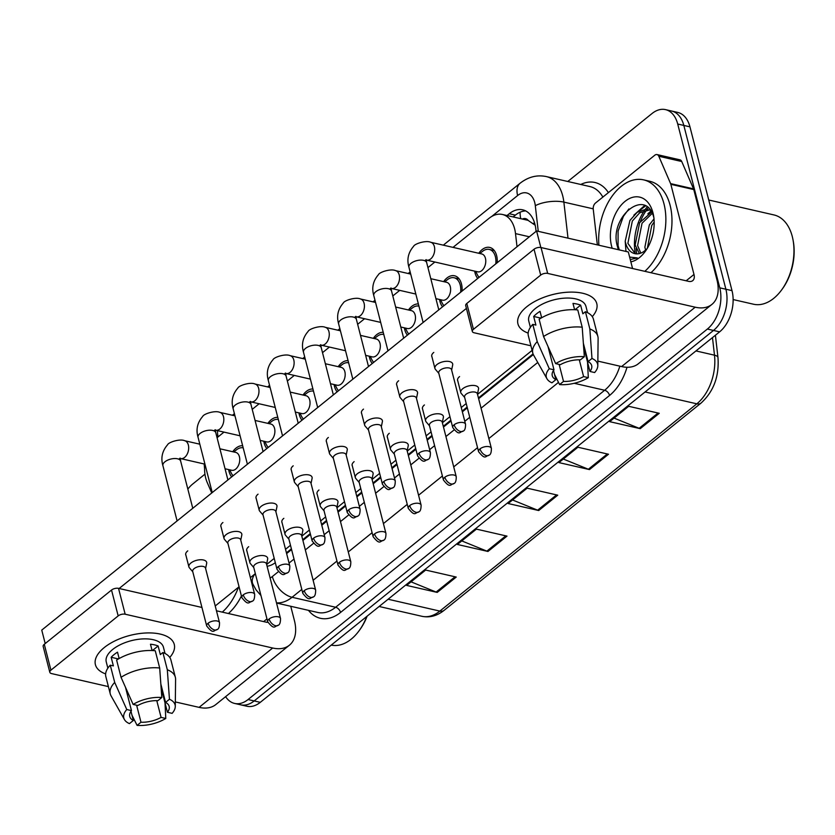 <?xml version="1.0" encoding="UTF-8"?>
<svg xmlns="http://www.w3.org/2000/svg" width="835" height="835" viewBox="0 0 835 835"><rect width="100%" height="100%" fill="white"/><g stroke="black" fill="none" stroke-linecap="round" stroke-linejoin="round"><path stroke-width="1.25" d="M443.625 281.635A17.305 11.032 102.9 0 1 454.564 275.78A17.305 11.032 102.9 0 1 461.484 283.952A17.305 11.032 102.9 0 1 462.058 291.081M442.571 306.8A17.305 11.032 102.9 0 1 439.909 301.351A17.305 11.032 102.9 0 1 439.534 299.483M407.428 335.148A17.305 11.032 102.9 0 1 404.766 329.7A17.305 11.032 102.9 0 1 404.39 327.831M372.285 363.496A17.305 11.032 102.9 0 1 369.623 358.048A17.305 11.032 102.9 0 1 369.237 356.19M337.131 391.845A17.305 11.032 102.9 0 1 334.47 386.396A17.305 11.032 102.9 0 1 334.094 384.538M301.988 420.193A17.305 11.032 102.9 0 1 299.327 414.745A17.305 11.032 102.9 0 1 298.951 412.887M266.835 448.541A17.305 11.032 102.9 0 1 264.184 443.093A17.305 11.032 102.9 0 1 263.797 441.235M231.692 476.889A17.305 11.032 102.9 0 1 229.03 471.441A17.305 11.032 102.9 0 1 228.654 469.583M478.768 253.276A17.305 11.032 102.9 0 1 489.707 247.431A17.305 11.032 102.9 0 1 496.627 255.593A17.305 11.032 102.9 0 1 497.201 262.733M477.724 278.441A17.305 11.032 102.9 0 1 475.063 272.993A17.305 11.032 102.9 0 1 474.677 271.135M517.022 246.743L515.508 233.612A30.53 19.466 -77.1 0 0 514.652 228.884A30.53 19.466 -77.1 0 0 502.43 214.48A30.53 19.466 -77.1 0 0 488.976 218.373L453.019 247.379M535.183 225.231L528.242 220.471A10.177 6.492 -77.1 0 0 522.397 219.052M502.43 214.48L526.895 220.085A30.53 19.466 102.9 0 1 528.242 220.471M286.426 552.833L291.394 548.825M302.708 539.702L310.265 533.607M321.579 524.474L326.537 520.476M337.851 511.344L345.408 505.258M356.722 496.126L361.68 492.128M373.005 482.995L380.551 476.91M391.865 467.777L396.834 463.78M408.148 454.647L415.705 448.552M427.019 439.429L431.977 435.421M443.291 426.299L450.848 420.203M462.162 411.081L467.12 407.073M478.445 397.951L533.043 353.904M204.826 464.124A30.53 19.466 -77.1 0 0 207.153 482.338L211.746 492.984M223.989 432.112L218.102 436.872A30.53 19.466 -77.1 0 0 217.079 437.738M434.868 262.023L427.948 267.597M399.725 290.371L392.805 295.955M364.582 318.719L357.662 324.304M329.428 347.068L322.508 352.652M294.285 375.416L287.365 381M259.142 403.764L252.222 409.348M408.482 309.983A17.305 11.032 102.9 0 1 418.377 303.971M373.329 338.332A17.305 11.032 102.9 0 1 383.234 332.33M338.185 366.68A17.305 11.032 102.9 0 1 348.08 360.678M303.042 395.028A17.305 11.032 102.9 0 1 312.937 389.026M267.889 423.376A17.305 11.032 102.9 0 1 277.794 417.375M232.746 451.725A17.305 11.032 102.9 0 1 242.641 445.723M648.21 207.852A40.706 25.948 -77.1 0 0 647.062 209.334M646.624 209.94A40.706 25.948 -77.1 0 0 640.476 221.306M636.113 248.454A40.706 25.948 -77.1 0 0 636.792 253.882M567.779 181.498L652.041 113.518A30.53 19.466 102.9 0 1 665.505 109.625A30.53 19.466 102.9 0 1 677.717 124.029L719.77 287.835A30.53 19.466 102.9 0 1 707.381 329.042L248.068 699.532L254.184 700.941A30.53 19.466 102.9 0 1 240.72 704.834A30.53 19.466 102.9 0 0 254.184 700.941L713.497 330.441L254.184 700.941L260.29 702.339A30.53 19.466 102.9 0 1 246.836 706.233L234.604 703.435A30.53 19.466 102.9 0 1 225.617 696.651M719.77 287.835L725.886 289.234A30.53 19.466 102.9 0 1 713.497 330.441A30.53 19.466 102.9 0 0 725.886 289.234L683.834 125.438L725.886 289.234L732.003 290.632A30.53 19.466 102.9 0 1 719.613 331.85L260.29 702.339M665.505 109.625L671.611 111.024A30.53 19.466 102.9 0 1 683.834 125.438A30.53 19.466 102.9 0 0 671.611 111.024L677.728 112.422A30.53 19.466 102.9 0 1 689.95 126.836L732.003 290.632M437.216 592.412L406.645 585.408L425.673 570.054L456.244 577.058L437.216 592.412A8.141 4.874 51.1 0 1 436.12 592.057L455.065 576.787M589.479 469.594L558.897 462.59L577.935 447.236L608.506 454.24L589.479 469.594A8.141 4.874 51.1 0 1 588.383 469.249L607.327 453.969M640.226 428.658L609.654 421.654L628.682 406.301L659.264 413.304L640.226 428.658A8.141 4.874 51.1 0 1 639.14 428.303L658.074 413.033M487.964 551.465L457.392 544.462L476.43 529.119L507.002 536.122L487.964 551.465A8.141 4.874 51.1 0 1 486.878 551.121L505.812 535.851M538.721 510.529L508.15 503.526L527.177 488.172L557.749 495.176L538.721 510.529A8.141 4.874 51.1 0 1 537.636 510.185L556.569 494.904M512.554 499.977L537.636 510.185M461.797 540.913L486.878 551.121M614.059 418.095L639.14 428.303M563.312 459.031L588.383 469.249M411.05 581.849L436.12 592.057M536.08 231.368L535.809 228.957A30.53 19.466 -77.1 0 0 534.943 224.239A30.53 19.466 -77.1 0 0 522.72 209.825A30.53 19.466 -77.1 0 0 509.267 213.729L507.022 215.534M513.139 216.933L515.383 215.127A30.53 19.466 102.9 0 1 525.695 210.921M635.31 253.756A40.706 25.948 102.9 0 1 644.536 210.399A40.706 25.948 102.9 0 0 635.31 253.756M645.319 209.282A40.706 25.948 102.9 0 1 647.125 206.955A40.706 25.948 102.9 0 0 645.319 209.282M187.844 489.112A30.53 19.466 102.9 0 1 192.728 484.018L204.951 474.155M248.068 699.532A30.53 19.466 102.9 0 1 234.604 703.435M478.632 398.692L532.834 354.969A30.53 19.466 -77.1 0 0 533.325 354.562M286.624 553.574L291.582 549.566M302.896 540.443L310.453 534.348M321.767 525.225L326.725 521.217M338.05 512.095L345.596 506M356.91 496.877L361.879 492.869M373.193 483.747L380.75 477.651M392.064 468.518L397.022 464.521M408.336 455.388L415.893 449.303M427.207 440.17L432.165 436.173M443.489 427.04L451.036 420.955M462.35 411.822L467.318 407.824M267.096 566.234A30.53 19.466 -77.1 0 0 275.299 562.686M430.714 242.275L481.774 253.965A9.164 5.835 102.9 0 1 485.438 258.286A9.164 5.835 102.9 0 1 483.987 267.92A9.164 5.835 102.9 0 1 477.683 271.824L426.622 260.134A9.164 5.835 102.9 0 0 431.017 258.652A9.164 5.835 102.9 0 0 434.377 246.596A9.164 5.835 102.9 0 0 430.714 242.275C426.174 240.073 414.557 243.747 413.596 246.325C408.221 252.514 406.666 259.487 408.941 267.221L423.126 322.477M479.791 253.516L482.63 251.283A15.27 9.728 102.9 0 1 489.258 249.415A15.27 9.728 102.9 0 1 495.364 256.616A15.27 9.728 102.9 0 1 495.771 263.881M451.631 370.041L452.685 364.926A9.164 4.446 165.6 0 0 452.664 363.872A9.164 4.446 165.6 0 0 449.512 361.545A9.164 4.446 165.6 0 0 436.914 364.571A9.164 4.446 165.6 0 0 434.92 368.433A9.164 4.446 165.6 0 0 435.421 369.362L438.813 373.329M454.167 424.754A6.617 3.204 165.6 0 1 460.951 422.385A6.617 3.204 165.6 0 1 465.544 424.253L451.537 369.675A6.617 3.204 165.6 0 0 449.251 367.995A6.617 3.204 165.6 0 0 440.16 370.187A6.617 3.204 165.6 0 0 438.719 372.963L452.727 427.541C459.688 436.34 459.49 431.768 463.289 431.037A6.617 3.966 51.1 0 1 460.576 431.497A6.617 3.966 -128.9 0 1 454.167 424.754A6.617 3.204 165.6 0 0 452.727 427.541M479.144 277.293A15.27 9.728 102.9 0 1 477.286 274.621L475.71 271.375M477.463 394.162L478.528 389.047A9.164 4.446 165.6 0 0 478.507 387.993A9.164 4.446 165.6 0 0 475.345 385.666A9.164 4.446 165.6 0 0 465.345 387.106A9.164 4.446 165.6 0 0 460.763 392.544A9.164 4.446 165.6 0 0 461.264 393.483L464.657 397.45M480.01 448.875A6.617 3.204 165.6 0 1 486.795 446.506A6.617 3.204 165.6 0 1 491.387 448.364L477.37 393.796A6.617 3.204 165.6 0 0 475.094 392.116A6.617 3.204 165.6 0 0 466.003 394.308A6.617 3.204 165.6 0 0 464.563 397.084L478.57 451.662C485.532 460.461 485.333 455.889 489.133 455.158A6.617 3.966 51.1 0 1 486.419 455.618A6.617 3.966 -128.9 0 1 480.01 448.875A6.617 3.204 165.6 0 0 478.57 451.662M430.797 278.692L446.631 282.314A9.164 5.835 102.9 0 1 450.295 286.645A9.164 5.835 102.9 0 1 448.844 296.268A9.164 5.835 102.9 0 1 442.54 300.172L435.922 298.659M444.648 281.865L447.487 279.631A15.27 9.728 102.9 0 1 454.104 277.763A15.27 9.728 102.9 0 1 460.21 284.975A15.27 9.728 102.9 0 1 460.628 292.229M416.477 398.389L417.542 393.275A9.164 4.446 165.6 0 0 417.521 392.22A9.164 4.446 165.6 0 0 414.358 389.893A9.164 4.446 165.6 0 0 401.771 392.92A9.164 4.446 165.6 0 0 399.777 396.782A9.164 4.446 165.6 0 0 400.278 397.711L403.66 401.677M419.024 453.102A6.617 3.204 165.6 0 1 425.798 450.733A6.617 3.204 165.6 0 1 430.401 452.601L416.383 398.024A6.617 3.204 165.6 0 0 414.097 396.343A6.617 3.204 165.6 0 0 405.006 398.535A6.617 3.204 165.6 0 0 403.576 401.322L417.583 455.889C424.535 464.688 424.347 460.127 428.146 459.396A6.617 3.966 51.1 0 1 425.433 459.845A6.617 3.966 -128.9 0 1 419.024 453.102A6.617 3.204 165.6 0 0 417.583 455.889M444.001 305.641A15.27 9.728 102.9 0 1 442.143 302.969L440.556 299.723M395.654 307.04L411.478 310.672A9.164 5.835 102.9 0 1 415.152 314.993A9.164 5.835 102.9 0 1 413.69 324.617A9.164 5.835 102.9 0 1 407.397 328.52L400.779 327.007M409.505 310.213L412.344 307.979A15.27 9.728 102.9 0 1 418.919 306.111M381.334 426.737L382.388 421.623A9.164 4.446 165.6 0 0 382.378 420.569A9.164 4.446 165.6 0 0 379.215 418.241A9.164 4.446 165.6 0 0 366.628 421.278A9.164 4.446 165.6 0 0 364.634 425.13A9.164 4.446 165.6 0 0 365.125 426.059L368.517 430.035M383.87 481.451A6.617 3.204 165.6 0 1 390.655 479.092A6.617 3.204 165.6 0 1 395.247 480.95L381.24 426.382A6.617 3.204 165.6 0 0 378.954 424.691A6.617 3.204 165.6 0 0 369.863 426.883A6.617 3.204 165.6 0 0 368.423 429.67L382.44 484.237C389.392 493.036 389.193 488.475 392.993 487.744A6.617 3.966 51.1 0 1 390.279 488.193A6.617 3.966 -128.9 0 1 383.87 481.451A6.617 3.204 165.6 0 0 382.44 484.237M408.858 333.99A15.27 9.728 102.9 0 1 406.989 331.318L405.413 328.071M360.501 335.388L376.334 339.02A9.164 5.835 102.9 0 1 379.998 343.342A9.164 5.835 102.9 0 1 378.547 352.965A9.164 5.835 102.9 0 1 372.243 356.879L365.636 355.355M374.351 338.561L377.19 336.328A15.27 9.728 102.9 0 1 383.776 334.459M346.191 455.096L347.245 449.981A9.164 4.446 165.6 0 0 347.224 448.917A9.164 4.446 165.6 0 0 344.062 446.589A9.164 4.446 165.6 0 0 331.474 449.627A9.164 4.446 165.6 0 0 329.481 453.478A9.164 4.446 165.6 0 0 329.982 454.407L333.374 458.384M348.727 509.809A6.617 3.204 165.6 0 1 355.512 507.44A6.617 3.204 165.6 0 1 360.104 509.298L346.097 454.731A6.617 3.204 165.6 0 0 343.811 453.05A6.617 3.204 165.6 0 0 334.72 455.232A6.617 3.204 165.6 0 0 333.28 458.018L347.287 512.586C354.249 521.384 354.05 516.823 357.85 516.093A6.617 3.966 51.1 0 1 355.136 516.541A6.617 3.966 -128.9 0 1 348.727 509.809A6.617 3.204 165.6 0 0 347.287 512.586M373.704 362.348A15.27 9.728 102.9 0 1 371.846 359.666L370.27 356.42M325.358 363.736L341.191 367.369A9.164 5.835 102.9 0 1 344.855 371.69A9.164 5.835 102.9 0 1 343.404 381.313A9.164 5.835 102.9 0 1 337.1 385.227L330.483 383.714M339.208 366.909L342.047 364.676A15.27 9.728 102.9 0 1 348.633 362.808M311.037 483.444L312.102 478.33A9.164 4.446 165.6 0 0 312.081 477.276A9.164 4.446 165.6 0 0 308.919 474.948A9.164 4.446 165.6 0 0 296.331 477.975A9.164 4.446 165.6 0 0 294.337 481.826A9.164 4.446 165.6 0 0 294.839 482.755L298.22 486.732M313.584 538.158A6.617 3.204 165.6 0 1 320.358 535.788A6.617 3.204 165.6 0 1 324.961 537.646L310.944 483.079A6.617 3.204 165.6 0 0 308.658 481.398A6.617 3.204 165.6 0 0 299.567 483.58A6.617 3.204 165.6 0 0 298.126 486.367L312.144 540.934C319.095 549.733 318.907 545.172 322.707 544.441A6.617 3.966 51.1 0 1 319.993 544.9A6.617 3.966 -128.9 0 1 313.584 538.158A6.617 3.204 165.6 0 0 312.144 540.934M338.561 390.696A15.27 9.728 102.9 0 1 336.703 388.014L335.117 384.768M442.32 422.51L443.375 417.396A9.164 4.446 165.6 0 0 443.364 416.341A9.164 4.446 165.6 0 0 440.202 414.014A9.164 4.446 165.6 0 0 430.202 415.454A9.164 4.446 165.6 0 0 425.62 420.903A9.164 4.446 165.6 0 0 426.111 421.832L429.503 425.798M444.867 477.223A6.617 3.204 165.6 0 1 451.641 474.854A6.617 3.204 165.6 0 1 456.244 476.722L442.226 422.145A6.617 3.204 165.6 0 0 439.941 420.464A6.617 3.204 165.6 0 0 430.85 422.656A6.617 3.204 165.6 0 0 429.409 425.433L443.427 480.01C450.378 488.809 450.19 484.237 453.989 483.507A6.617 3.966 51.1 0 1 451.276 483.966A6.617 3.966 -128.9 0 1 444.867 477.223A6.617 3.204 165.6 0 0 443.427 480.01M407.177 450.858L408.231 445.744A9.164 4.446 165.6 0 0 408.221 444.69A9.164 4.446 165.6 0 0 405.058 442.362A9.164 4.446 165.6 0 0 395.049 443.813A9.164 4.446 165.6 0 0 390.477 449.251A9.164 4.446 165.6 0 0 390.968 450.18L394.36 454.146M409.714 505.572A6.617 3.204 165.6 0 1 416.498 503.213A6.617 3.204 165.6 0 1 421.09 505.071L407.083 450.493A6.617 3.204 165.6 0 0 404.798 448.812A6.617 3.204 165.6 0 0 395.707 451.004A6.617 3.204 165.6 0 0 394.266 453.791L408.273 508.358C415.235 517.157 415.037 512.596 418.836 511.865A6.617 3.966 51.1 0 1 416.122 512.314A6.617 3.966 -128.9 0 1 409.714 505.572A6.617 3.204 165.6 0 0 408.273 508.358M372.024 479.207L373.088 474.092A9.164 4.446 165.6 0 0 373.068 473.038A9.164 4.446 165.6 0 0 369.905 470.71A9.164 4.446 165.6 0 0 359.906 472.161A9.164 4.446 165.6 0 0 355.324 477.599A9.164 4.446 165.6 0 0 355.825 478.528L359.217 482.505M374.571 533.92A6.617 3.204 165.6 0 1 381.355 531.561A6.617 3.204 165.6 0 1 385.947 533.419L371.93 478.852A6.617 3.204 165.6 0 0 369.654 477.161A6.617 3.204 165.6 0 0 360.563 479.353A6.617 3.204 165.6 0 0 359.123 482.139L373.13 536.707C380.092 545.505 379.894 540.944 383.693 540.214A6.617 3.966 51.1 0 1 380.979 540.663A6.617 3.966 -128.9 0 1 374.571 533.92A6.617 3.204 165.6 0 0 373.13 536.707M526.791 306.727A40.706 19.737 -14.4 0 1 541.654 298.199A40.706 19.737 -14.4 0 1 563.646 292.553A40.706 19.737 -14.4 0 1 592.276 316.632A40.706 19.737 -14.4 0 0 596.785 303.606A40.706 19.737 -14.4 0 0 568.51 292.166A40.706 19.737 -14.4 0 0 526.791 306.727A40.706 19.737 -14.4 0 0 528.158 333.092A40.706 19.737 -14.4 0 1 517.93 323.855A40.706 19.737 -14.4 0 1 526.791 306.727M597.578 244.926L597.255 243.684A5.093 3.246 -77.1 0 1 597.109 242.901L593.236 209.147A5.093 3.246 -77.1 0 1 595.438 203.072L654.765 155.226A5.093 3.246 -77.1 0 1 657.009 154.569L679.941 159.829A5.093 3.246 102.9 0 1 681.736 161.52L693.541 188.867A5.093 3.246 102.9 0 1 693.781 189.576L716.921 279.725A40.706 24.372 -128.9 0 1 711.911 304.399A40.706 24.372 -128.9 0 1 695.2 307.196L547.687 273.41A5.093 2.463 165.6 0 0 540.694 275.091L534.045 249.227A5.093 2.463 -14.4 0 1 541.038 247.546L688.562 281.343A10.177 6.095 51.1 0 0 692.737 280.643A10.177 6.095 51.1 0 0 693.989 274.464L670.849 184.326A5.093 3.246 -77.1 0 0 670.609 183.616L658.805 156.26A5.093 3.246 -77.1 0 0 657.009 154.569M711.911 304.399L638.316 363.768A40.706 24.372 -128.9 0 1 621.616 366.565L597.85 361.117M473.445 329.334A5.093 2.463 165.6 0 0 472.339 331.474L465.69 305.61A5.093 2.463 -14.4 0 1 466.796 303.47L473.445 329.334L540.694 275.091M472.339 331.474A5.093 2.463 165.6 0 0 474.092 332.768L530.914 345.784M466.796 303.47L534.045 249.227M104.271 647.542A40.706 19.737 -14.4 0 1 119.134 639.005A40.706 19.737 -14.4 0 1 141.125 633.358A40.706 19.737 -14.4 0 1 169.755 657.437A40.706 19.737 -14.4 0 0 174.264 644.422A40.706 19.737 -14.4 0 0 145.989 632.982A40.706 19.737 -14.4 0 0 104.271 647.542A40.706 19.737 -14.4 0 0 105.638 673.908A40.706 19.737 -14.4 0 1 95.409 664.67A40.706 19.737 -14.4 0 1 104.271 647.542M290.747 606.283L294.4 620.53A40.706 24.372 -128.9 0 1 289.39 645.215A40.706 24.372 -128.9 0 1 272.68 648.012L125.166 614.216A5.093 2.463 165.6 0 0 118.173 615.906L111.525 590.042A5.093 2.463 -14.4 0 1 118.528 588.362L201.945 607.462M289.39 645.215L215.795 704.573A40.706 24.372 -128.9 0 1 199.095 707.37L175.329 701.932M50.925 670.15A5.093 2.463 165.6 0 0 49.818 672.29L43.169 646.426A5.093 2.463 -14.4 0 1 44.286 644.286L50.925 670.15L118.173 615.906M49.818 672.29A5.093 2.463 165.6 0 0 51.572 673.584L108.393 686.6M44.286 644.286L111.525 590.042M216.463 610.792L266.041 622.148A10.177 6.095 51.1 0 0 267.858 622.315M598.914 245.229A50.883 32.44 102.9 0 1 643.628 179.869A50.883 32.44 102.9 0 1 663.992 203.886A50.883 32.44 102.9 0 1 644.818 271.323M643.628 179.869L649.745 181.268A50.883 32.44 102.9 0 1 670.108 205.285A50.883 32.44 102.9 0 1 650.935 272.721M708.738 200.003L773.962 214.939A45.8 29.194 102.9 0 1 792.29 236.555A45.8 29.194 102.9 0 1 793.02 239.895A45.8 29.194 102.9 0 1 781.529 290.058A45.8 29.194 102.9 0 1 753.514 304.222L733.13 299.556M652.239 213.374L642.042 223.248L637.596 245.542L640.831 253.12M651.582 212.132L639.62 222.695L635.164 244.989L639.359 253.579M654.17 221.943L651.749 225.471L647.375 248.183M653.993 218.895L649.327 224.918L644.87 247.212L645.622 250.145M649.599 209.909L639.652 212.821L632.335 221.024L627.878 243.319L635.268 253.746M647.031 248.767L643.889 251.481A23.004 14.665 102.9 0 1 634.777 253.642A23.004 14.665 102.9 0 1 625.572 242.787A23.004 14.665 102.9 0 1 625.217 241.19L629.914 220.471L637.22 212.257L645.872 209.272L650.308 210.18M612.201 248.277A33.181 21.157 102.9 0 1 611.585 246.158A33.181 21.157 102.9 0 1 625.05 201.36A33.181 21.157 102.9 0 1 652.96 212.789A33.181 21.157 102.9 0 1 653.492 215.2A33.181 21.157 102.9 0 1 645.163 251.544A33.181 21.157 102.9 0 1 630.853 261.856M653.982 218.206C646.676 186.57 609.738 216.223 616.992 244.853L618.317 249.675M630.268 259.56L637.345 257.921L629.632 257.086M625.979 251.429L625.217 241.19M793.02 239.895L793.25 241.127A43.764 27.899 102.9 0 1 782.27 289.056L781.529 290.058M650.893 211.004L647.814 213.896M645.528 205.932L638.107 211.673M628.891 208.938L623.38 216.401L618.109 231.044L618.057 245.584L619.299 249.905M644.641 205.493L633.88 215.159M367.139 616.157A43.764 27.899 102.9 0 1 359.749 629.861L359.008 630.863A45.8 29.194 102.9 0 1 331.255 645.1M366.774 616.449A45.8 29.194 102.9 0 1 359.008 630.863M241.43 595.981A50.883 32.44 102.9 0 1 228.414 613.527M238.476 587.224A50.883 32.44 102.9 0 1 222.298 612.128M185.923 555.296A9.164 4.446 -14.4 0 1 185.714 554.774A9.164 4.446 -14.4 0 1 187.708 550.923A9.164 4.446 -14.4 0 1 187.771 550.87M221.077 526.948A9.164 4.446 -14.4 0 1 220.857 526.426A9.164 4.446 -14.4 0 1 222.851 522.564A9.164 4.446 -14.4 0 1 222.914 522.522M291.363 470.251A9.164 4.446 -14.4 0 1 291.154 469.719A9.164 4.446 -14.4 0 1 293.148 465.867A9.164 4.446 -14.4 0 1 293.21 465.815M326.516 441.903A9.164 4.446 -14.4 0 1 326.297 441.371A9.164 4.446 -14.4 0 1 328.291 437.519A9.164 4.446 -14.4 0 1 328.353 437.467M361.659 413.555A9.164 4.446 -14.4 0 1 361.451 413.022A9.164 4.446 -14.4 0 1 363.444 409.171A9.164 4.446 -14.4 0 1 363.507 409.119M396.802 385.206A9.164 4.446 -14.4 0 1 396.594 384.674A9.164 4.446 -14.4 0 1 398.587 380.823A9.164 4.446 -14.4 0 1 398.65 380.77M256.22 498.599A9.164 4.446 -14.4 0 1 256.011 498.077A9.164 4.446 -14.4 0 1 258.005 494.216A9.164 4.446 -14.4 0 1 258.067 494.163M431.956 356.848A9.164 4.446 -14.4 0 1 431.737 356.326A9.164 4.446 -14.4 0 1 433.73 352.474A9.164 4.446 -14.4 0 1 433.793 352.422M45.205 643.545L41.75 630.101L536.592 230.961L628.317 251.972L632.565 268.515M119.134 588.498L466.41 308.386M532.104 350.387L477.526 394.402M466.212 403.535L461.254 407.532M449.94 416.665L442.383 422.75M431.069 431.883L426.111 435.88M414.786 445.013L407.24 451.109M395.926 460.231L390.957 464.239M379.643 473.361L372.086 479.457M360.772 488.579L355.814 492.587M344.5 501.71L336.943 507.805M325.629 516.928L320.671 520.936M309.347 530.058L301.8 536.153M290.486 545.286L285.518 549.284M274.204 558.417L266.647 564.502M255.333 573.635L250.375 577.632M239.06 586.765L215.221 605.98M457.799 380.969A9.164 4.446 -14.4 0 1 457.58 380.447A9.164 4.446 -14.4 0 1 459.574 376.585M422.646 409.317A9.164 4.446 -14.4 0 1 422.437 408.795A9.164 4.446 -14.4 0 1 424.43 404.944M387.503 437.676A9.164 4.446 -14.4 0 1 387.294 437.143A9.164 4.446 -14.4 0 1 389.287 433.292M352.36 466.024A9.164 4.446 -14.4 0 1 352.14 465.492A9.164 4.446 -14.4 0 1 354.134 461.64M317.206 494.372A9.164 4.446 -14.4 0 1 316.997 493.84A9.164 4.446 -14.4 0 1 318.991 489.988M282.063 522.72A9.164 4.446 -14.4 0 1 281.854 522.188A9.164 4.446 -14.4 0 1 283.837 518.337M246.92 551.069A9.164 4.446 -14.4 0 1 246.701 550.547A9.164 4.446 -14.4 0 1 248.694 546.685M536.592 230.961L540.84 247.504M555.64 363.611L560.337 364.686A20.353 9.874 -14.4 0 1 580.429 359.843L584.333 356.702A26.459 12.828 -14.4 0 0 555.64 363.611L543.564 336.505L539.139 319.262A33.588 16.282 -14.4 0 1 577.778 309.962L582.204 327.205L584.333 356.702M583.362 343.258L588.08 361.597A20.353 9.874 -14.4 0 1 591.681 365.573A20.353 9.874 -14.4 0 1 589.948 371.46L583.623 346.869M553.501 370.479L555.859 379.664L551.956 382.816A26.459 12.828 -14.4 0 1 546.967 378.766L533.596 355.094A33.588 16.282 -14.4 0 1 532.803 353.121L528.378 335.879A33.588 16.282 -14.4 0 1 532.793 324.377L535.893 325.086L533.68 316.465A29.517 14.31 -14.4 0 1 536.519 313.835A29.517 14.31 -14.4 0 1 540.026 311.351L541.664 317.738M530.382 327.341L528.774 321.078A29.517 14.31 -14.4 0 1 535.193 308.658A29.517 14.31 -14.4 0 1 565.441 298.095A29.517 14.31 -14.4 0 1 585.951 306.393L587.558 312.666M588.08 361.597L591.973 358.455L589.844 328.948L585.418 311.716L582.851 313.783L580.638 305.161A29.517 14.31 -14.4 0 0 572.987 303.418L574.605 309.722M585.418 311.716A33.588 16.282 -14.4 0 1 593.434 319.179L597.86 336.421A33.588 16.282 -14.4 0 1 598.11 338.53L597.797 365.72A26.459 12.828 -14.4 0 1 594.645 372.546L589.948 371.46M589.844 328.948A33.588 16.282 -14.4 0 1 597.86 336.421M532.803 353.121A33.588 16.282 -14.4 0 1 537.229 341.619L549.294 368.726L553.991 369.801L548.01 346.473M532.793 324.377L537.229 341.619M591.973 358.455A26.459 12.828 -14.4 0 1 597.797 365.72M579.292 359.812L583.602 376.585L588.299 377.66L587.537 362.098M588.299 377.66A26.459 12.828 -14.4 0 1 559.607 384.57L563.51 381.418L559.137 364.404M554.523 374.435L559.607 384.57M546.967 378.766A26.459 12.828 -14.4 0 1 549.294 368.726M583.602 376.585A20.353 9.874 -14.4 0 1 563.51 381.418M555.859 379.664A20.353 9.874 -14.4 0 1 552.259 375.698A20.353 9.874 -14.4 0 1 553.991 369.801M543.564 336.505A33.588 16.282 -14.4 0 1 582.204 327.205M540.767 318.26L540.715 318.072A20.353 9.874 165.6 0 1 541.518 317.143M533.68 316.465L540.715 318.072M574.96 309.733L580.638 305.161M133.12 704.416L137.817 705.491A20.353 9.874 -14.4 0 1 157.909 700.659L161.813 697.507A26.459 12.828 -14.4 0 0 133.12 704.416L121.044 677.31L116.618 660.067A33.588 16.282 -14.4 0 1 155.258 650.768L159.683 668.01L161.813 697.507M160.842 684.063L165.56 702.412A20.353 9.874 -14.4 0 1 169.161 706.379A20.353 9.874 -14.4 0 1 167.428 712.276L161.103 687.675M130.98 711.284L133.339 720.48L129.435 723.621A26.459 12.828 -14.4 0 1 124.446 719.572L111.076 695.899A33.588 16.282 -14.4 0 1 110.283 693.937L105.857 676.694A33.588 16.282 -14.4 0 1 110.272 665.182L113.372 665.892L111.159 657.27A29.517 14.31 -14.4 0 1 113.998 654.64A29.517 14.31 -14.4 0 1 117.505 652.156L119.144 658.554M107.861 668.157L106.254 661.884A29.517 14.31 -14.4 0 1 112.673 649.473A29.517 14.31 -14.4 0 1 142.921 638.911A29.517 14.31 -14.4 0 1 163.43 647.209L165.038 653.471M165.56 702.412L169.453 699.26L167.324 669.764L162.898 652.521L160.33 654.598L158.118 645.977A29.517 14.31 -14.4 0 0 150.467 644.223L152.085 650.528M162.898 652.521A33.588 16.282 -14.4 0 1 170.914 659.984L175.34 677.227A33.588 16.282 -14.4 0 1 175.59 679.335L175.277 706.525A26.459 12.828 -14.4 0 1 172.125 713.351L167.428 712.276M167.324 669.764A33.588 16.282 -14.4 0 1 175.34 677.227M110.283 693.937A33.588 16.282 -14.4 0 1 114.708 682.425L126.774 709.531L131.471 710.616L125.49 687.288M110.272 665.182L114.708 682.425M169.453 699.26A26.459 12.828 -14.4 0 1 175.277 706.525M156.771 700.628L161.082 717.39L165.779 718.465L165.017 702.913M165.779 718.465A26.459 12.828 -14.4 0 1 137.086 725.375L140.99 722.233L136.616 705.22M132.003 715.251L137.086 725.375M124.446 719.572A26.459 12.828 -14.4 0 1 126.774 709.531M161.082 717.39A20.353 9.874 -14.4 0 1 140.99 722.233M133.339 720.48A20.353 9.874 -14.4 0 1 129.738 716.503A20.353 9.874 -14.4 0 1 131.471 710.616M121.044 677.31A33.588 16.282 -14.4 0 1 159.683 668.01M118.246 659.066L118.194 658.888A20.353 9.874 165.6 0 1 118.998 657.959M111.159 657.27L118.194 658.888M152.44 650.548L158.118 645.977M290.215 392.095L306.038 395.717A9.164 5.835 102.9 0 1 309.712 400.038A9.164 5.835 102.9 0 1 308.251 409.661A9.164 5.835 102.9 0 1 301.957 413.575L295.339 412.062M304.065 395.268L306.904 393.024A15.27 9.728 102.9 0 1 313.48 391.156M275.894 511.792L276.949 506.678A9.164 4.446 165.6 0 0 276.938 505.624A9.164 4.446 165.6 0 0 273.776 503.296A9.164 4.446 165.6 0 0 261.188 506.323A9.164 4.446 165.6 0 0 259.194 510.175A9.164 4.446 165.6 0 0 259.685 511.114L263.077 515.08M278.431 566.506A6.617 3.204 165.6 0 1 285.215 564.136A6.617 3.204 165.6 0 1 289.808 565.994L275.8 511.427A6.617 3.204 165.6 0 0 273.515 509.747A6.617 3.204 165.6 0 0 264.424 511.938A6.617 3.204 165.6 0 0 262.983 514.715L277.001 569.282C283.952 578.081 283.754 573.52 287.553 572.789A6.617 3.966 51.1 0 1 284.839 573.248A6.617 3.966 -128.9 0 1 278.431 566.506A6.617 3.204 165.6 0 0 277.001 569.282M303.418 419.045A15.27 9.728 102.9 0 1 301.55 416.373L299.974 413.116M255.061 420.443L270.895 424.065A9.164 5.835 102.9 0 1 274.558 428.386A9.164 5.835 102.9 0 1 273.108 438.02A9.164 5.835 102.9 0 1 266.803 441.924L260.196 440.41M268.912 423.616L271.751 421.383A15.27 9.728 102.9 0 1 278.337 419.504M240.751 540.141L241.806 535.026A9.164 4.446 165.6 0 0 241.785 533.972A9.164 4.446 165.6 0 0 238.622 531.644A9.164 4.446 165.6 0 0 226.034 534.671A9.164 4.446 165.6 0 0 224.041 538.523A9.164 4.446 165.6 0 0 224.542 539.462L227.934 543.428M243.288 594.854A6.617 3.204 165.6 0 1 250.072 592.485A6.617 3.204 165.6 0 1 254.665 594.343L240.657 539.775A6.617 3.204 165.6 0 0 238.372 538.095A6.617 3.204 165.6 0 0 229.281 540.287A6.617 3.204 165.6 0 0 227.84 543.063L241.847 597.641C248.809 606.44 248.611 601.868 252.41 601.137A6.617 3.966 51.1 0 1 249.696 601.597A6.617 3.966 -128.9 0 1 243.288 594.854A6.617 3.204 165.6 0 0 241.847 597.641M268.265 447.393A15.27 9.728 102.9 0 1 266.407 444.721L264.831 441.475M219.918 448.792L235.752 452.413A9.164 5.835 102.9 0 1 239.415 456.735A9.164 5.835 102.9 0 1 237.965 466.368A9.164 5.835 102.9 0 1 231.66 470.272L225.043 468.759M233.769 451.965L236.608 449.731A15.27 9.728 102.9 0 1 243.194 447.852M205.598 568.489L206.662 563.375A9.164 4.446 165.6 0 0 206.642 562.32A9.164 4.446 165.6 0 0 203.479 559.993A9.164 4.446 165.6 0 0 190.891 563.02A9.164 4.446 165.6 0 0 188.898 566.881A9.164 4.446 165.6 0 0 189.399 567.81L192.781 571.777M208.145 623.202A6.617 3.204 165.6 0 1 214.919 620.833A6.617 3.204 165.6 0 1 219.521 622.701L205.504 568.124A6.617 3.204 165.6 0 0 203.218 566.443A6.617 3.204 165.6 0 0 194.127 568.635A6.617 3.204 165.6 0 0 192.687 571.411L206.704 625.989C213.656 634.788 213.468 630.216 217.267 629.486A6.617 3.966 51.1 0 1 214.553 629.945A6.617 3.966 -128.9 0 1 208.145 623.202A6.617 3.204 165.6 0 0 206.704 625.989M233.122 475.741A15.27 9.728 102.9 0 1 231.264 473.069L229.677 469.823M336.881 507.565L337.935 502.451A9.164 4.446 165.6 0 0 337.924 501.386A9.164 4.446 165.6 0 0 334.762 499.059A9.164 4.446 165.6 0 0 324.763 500.509A9.164 4.446 165.6 0 0 320.181 505.947A9.164 4.446 165.6 0 0 320.671 506.876L324.064 510.853M339.427 562.279A6.617 3.204 165.6 0 1 346.201 559.909A6.617 3.204 165.6 0 1 350.804 561.767L336.787 507.2A6.617 3.204 165.6 0 0 334.501 505.519A6.617 3.204 165.6 0 0 325.41 507.701A6.617 3.204 165.6 0 0 323.97 510.488L337.987 565.055C344.938 573.854 344.751 569.293 348.55 568.562A6.617 3.966 51.1 0 1 345.826 569.011A6.617 3.966 -128.9 0 1 339.427 562.279A6.617 3.204 165.6 0 0 337.987 565.055M301.738 535.913L302.792 530.799A9.164 4.446 165.6 0 0 302.781 529.745A9.164 4.446 165.6 0 0 299.619 527.417A9.164 4.446 165.6 0 0 289.609 528.858A9.164 4.446 165.6 0 0 285.038 534.296A9.164 4.446 165.6 0 0 285.528 535.225L288.92 539.201M304.274 590.627A6.617 3.204 165.6 0 1 311.058 588.258A6.617 3.204 165.6 0 1 315.651 590.115L301.644 535.548A6.617 3.204 165.6 0 0 299.358 533.868A6.617 3.204 165.6 0 0 290.267 536.049A6.617 3.204 165.6 0 0 288.827 538.836L302.834 593.403C309.795 602.202 309.597 597.641 313.396 596.91A6.617 3.966 51.1 0 1 310.683 597.369A6.617 3.966 -128.9 0 1 304.274 590.627A6.617 3.204 165.6 0 0 302.834 593.403M266.584 564.262L267.649 559.147A9.164 4.446 165.6 0 0 267.628 558.093A9.164 4.446 165.6 0 0 264.465 555.766A9.164 4.446 165.6 0 0 254.466 557.206A9.164 4.446 165.6 0 0 249.884 562.644A9.164 4.446 165.6 0 0 250.385 563.583L253.777 567.549M269.131 618.975A6.617 3.204 165.6 0 1 275.915 616.606A6.617 3.204 165.6 0 1 280.508 618.464L266.49 563.896A6.617 3.204 165.6 0 0 264.215 562.216A6.617 3.204 165.6 0 0 255.124 564.408A6.617 3.204 165.6 0 0 253.683 567.184L267.691 621.751C274.652 630.55 274.454 625.989 278.253 625.258A6.617 3.966 51.1 0 1 275.54 625.718A6.617 3.966 -128.9 0 1 269.131 618.975A6.617 3.204 165.6 0 0 267.691 621.751M529.369 236.785L515.508 233.612M520.748 218.676A30.53 18.287 -128.9 0 1 520.111 212.215M533.241 223.425A30.53 11.408 -6.6 0 1 534.567 222.893M532.302 351.159L531.394 350.961M645.069 391.97L696.818 403.827A10.177 6.095 51.1 0 0 700.993 403.128L444.043 610.395A10.177 6.095 -128.9 0 1 439.857 611.095L696.818 403.827A40.706 25.948 -77.1 0 0 714.489 355.178A10.177 3.799 -6.6 0 1 717.975 357.557C719.3 376.366 713.633 391.552 700.993 403.128M444.043 610.395C437.039 615.927 429.66 617.89 421.915 616.293A40.706 25.948 -77.1 0 0 439.857 611.095L388.108 599.238M695.952 350.93L714.489 355.178L712.474 337.601M689.95 126.836L677.717 124.029M719.613 331.85L707.381 329.042M515.383 215.127L509.267 213.729M538.262 231.337L535.308 205.692A20.353 12.974 -77.1 0 0 534.734 202.55A20.353 12.974 -77.1 0 0 517.616 195.536L491.523 216.599M517.616 195.536A20.353 12.191 51.1 0 1 520.132 183.199C528.388 176.822 537.145 174.619 546.424 176.602A40.706 25.948 102.9 0 1 562.707 195.818A40.706 25.948 102.9 0 1 563.865 202.112L593.205 208.834M580.774 184.472A45.8 29.194 102.9 0 1 608.402 192.614M602.86 197.091A40.706 25.948 -77.1 0 0 589.99 186.581L546.424 176.602M627.001 367.264A45.8 29.194 102.9 0 1 609.571 395.446L340.555 612.441A45.8 29.194 102.9 0 1 308.47 610.343M574.219 383.296L604.644 390.258A40.706 25.948 -77.1 0 0 619.852 366.158M535.308 205.692A20.353 7.598 -6.6 0 1 563.865 202.112L568.009 238.152M301.811 589.406L292.062 597.275L335.628 607.254L604.644 390.258A5.093 3.048 -128.9 0 1 609.571 395.446M270.123 578.018A20.353 12.974 -77.1 0 0 272.346 576.536A20.353 12.191 51.1 0 0 292.062 597.275A40.706 25.948 102.9 0 1 276.489 602.839M276.542 603.027L317.686 612.452A40.706 25.948 -77.1 0 0 335.628 607.254A5.093 3.048 -128.9 0 1 340.555 612.441M558.5 382.367L488.861 438.532M477.547 447.664L453.718 466.88M442.393 476.013L418.565 495.238M407.25 504.361L383.422 523.587M372.107 532.709L348.279 551.935M336.954 561.057L313.125 580.283M272.346 576.536L278.243 571.777M289.056 563.051L294.014 559.053M305.328 549.921L313.386 543.428M324.199 534.703L329.167 530.705M340.482 521.572L348.529 515.08M359.353 506.354L364.31 502.357M375.625 493.224L383.683 486.732M394.496 478.006L399.454 473.998M410.778 464.876L418.826 458.384M429.639 449.658L434.607 445.65M445.921 436.528L453.979 430.025M464.792 421.31L469.75 417.302M481.064 408.179L537.75 362.453M250.813 579.344L252.796 583.936A20.353 11.836 -23.3 0 1 254.852 574.021M555.421 377.952A20.353 12.191 51.1 0 0 556.611 378.61M217.653 430.662A20.353 12.191 51.1 0 0 218.123 436.851M426.174 259.633L426.685 262.66A9.164 4.446 165.6 0 0 420.318 260.092A9.164 4.446 165.6 0 0 410.935 263.369A9.164 4.446 165.6 0 0 410.59 263.662A9.164 4.446 165.6 0 0 408.941 267.221M391.03 287.981L391.531 291.008A9.164 4.446 165.6 0 0 385.175 288.44A9.164 4.446 165.6 0 0 375.781 291.718A9.164 4.446 165.6 0 0 375.437 292.01A9.164 4.446 165.6 0 0 373.788 295.569C371.523 287.835 373.078 280.863 378.453 274.673C379.403 272.095 391.02 268.421 395.571 270.623A9.164 5.835 102.9 0 1 399.234 274.945A9.164 5.835 102.9 0 1 395.873 287A9.164 5.835 102.9 0 1 391.479 288.482L390.383 288.367M355.887 316.329L356.388 319.367A9.164 4.446 165.6 0 0 350.022 316.789A9.164 4.446 165.6 0 0 340.638 320.066A9.164 4.446 165.6 0 0 340.294 320.358A9.164 4.446 165.6 0 0 338.645 323.917C336.38 316.183 337.924 309.211 343.3 303.022C344.26 300.443 355.877 296.769 360.428 298.972A9.164 5.835 102.9 0 1 364.091 303.293A9.164 5.835 102.9 0 1 360.72 315.359A9.164 5.835 102.9 0 1 356.336 316.83L355.24 316.715M320.734 344.688L321.245 347.715A9.164 4.446 165.6 0 0 314.878 345.137A9.164 4.446 165.6 0 0 305.495 348.414A9.164 4.446 165.6 0 0 305.151 348.706A9.164 4.446 165.6 0 0 303.502 352.266C301.226 344.531 302.781 337.57 308.157 331.37C309.117 328.802 320.734 325.118 325.274 327.32A9.164 5.835 102.9 0 1 328.938 331.641A9.164 5.835 102.9 0 1 325.577 343.707A9.164 5.835 102.9 0 1 321.183 345.179L320.087 345.074M285.591 373.036L286.092 376.063A9.164 4.446 165.6 0 0 279.735 373.485A9.164 4.446 165.6 0 0 270.342 376.762A9.164 4.446 165.6 0 0 269.997 377.055A9.164 4.446 165.6 0 0 268.348 380.614C266.083 372.88 267.638 365.918 273.014 359.718C273.964 357.15 285.58 353.466 290.131 355.668A9.164 5.835 102.9 0 1 293.795 359.989A9.164 5.835 102.9 0 1 290.434 372.055A9.164 5.835 102.9 0 1 286.04 373.527L284.944 373.422M621.616 366.565L695.2 307.196M686.161 280.79L693.989 274.464M693.781 189.576L670.849 184.326M541.038 247.546L547.687 273.41M670.609 183.616L693.541 188.867M681.736 161.52L658.805 156.26M199.095 707.37L272.68 648.012M263.641 621.595L266.96 618.923M118.528 588.362L125.166 614.216M250.448 401.385L250.949 404.411A9.164 4.446 165.6 0 0 244.582 401.833A9.164 4.446 165.6 0 0 235.199 405.111A9.164 4.446 165.6 0 0 234.854 405.403A9.164 4.446 165.6 0 0 233.205 408.973C230.94 401.228 232.485 394.266 237.86 388.066C238.82 385.499 250.437 381.814 254.988 384.017A9.164 5.835 102.9 0 1 258.652 388.348A9.164 5.835 102.9 0 1 255.28 400.403A9.164 5.835 102.9 0 1 250.897 401.875L249.801 401.771M215.294 429.733L215.806 432.76A9.164 4.446 165.6 0 0 209.439 430.192A9.164 4.446 165.6 0 0 200.056 433.459A9.164 4.446 165.6 0 0 199.711 433.751A9.164 4.446 165.6 0 0 198.062 437.321C195.787 429.576 197.342 422.614 202.717 416.425C203.677 413.847 215.294 410.162 219.835 412.375A9.164 5.835 102.9 0 1 223.498 416.696A9.164 5.835 102.9 0 1 220.137 428.752A9.164 5.835 102.9 0 1 215.743 430.223L214.647 430.119M180.151 458.081L180.652 461.108A9.164 4.446 165.6 0 0 174.296 458.54A9.164 4.446 165.6 0 0 164.902 461.818A9.164 4.446 165.6 0 0 164.558 462.11A9.164 4.446 165.6 0 0 162.909 465.669C160.644 457.935 162.199 450.963 167.574 444.773C168.524 442.195 180.141 438.521 184.692 440.723A9.164 5.835 102.9 0 1 188.355 445.045A9.164 5.835 102.9 0 1 184.994 457.1A9.164 5.835 102.9 0 1 180.6 458.582L179.504 458.467M715.407 335.242L717.975 357.557M421.915 616.293L379.121 606.481M252.796 583.936L256.021 589.834L260.958 595.543M204.585 468.602L204.147 463.968M520.132 183.199L443.312 245.156M410.142 271.918L408.169 273.504M374.998 300.266L373.026 301.863M339.855 328.614L337.872 330.211M304.702 356.962L302.729 358.559M269.559 385.311L267.586 386.908M234.416 413.659L232.433 415.256M465.544 424.253C465.565 428.23 464.813 430.495 463.289 431.037M489.258 249.415L494.31 250.573M431.674 355.762L434.92 368.433M425.526 260.019L426.622 260.134M426.685 262.66L438.792 309.837M491.387 448.364C491.408 452.351 490.656 454.616 489.133 455.158M457.517 379.883L460.763 392.544M430.401 452.601C430.422 456.578 429.67 458.843 428.146 459.396M410.705 274.089L395.571 270.623M454.104 277.763L459.166 278.921M373.788 295.569L387.983 350.825M396.531 384.11L399.777 396.782M415.83 294.056L391.479 288.482M391.531 291.008L403.649 338.196M395.247 480.95C395.268 484.926 394.517 487.191 392.993 487.744M375.552 302.437L360.428 298.972M338.645 323.917L352.84 379.184M361.378 412.459L364.634 425.13M380.687 322.404L356.336 316.83M356.388 319.367L368.506 366.544M360.104 509.298C360.125 513.274 359.374 515.539 357.85 516.093M340.409 330.785L325.274 327.32M303.502 352.266L317.686 407.532M326.234 440.807L329.481 453.478M345.533 350.752L321.183 345.179M321.245 347.715L333.353 394.892M324.961 537.646C324.982 541.623 324.23 543.888 322.707 544.441M305.266 359.133L290.131 355.668M268.348 380.614L282.543 435.88M291.081 469.155L294.337 481.826M310.39 379.111L286.04 373.527M286.092 376.063L298.21 423.241M456.244 476.722C456.265 480.699 455.513 482.964 453.989 483.507M422.364 408.231L425.62 420.903M421.09 505.071C421.111 509.047 420.36 511.312 418.836 511.865M387.221 436.58L390.477 449.251M385.947 533.419C385.968 537.396 385.217 539.66 383.693 540.214M352.078 464.928L355.324 477.599M289.808 565.994C289.829 569.981 289.077 572.236 287.553 572.789M270.112 387.492L254.988 384.017M233.205 408.973L247.4 464.229M255.938 497.503L259.194 510.175M275.247 407.459L250.897 401.875M250.949 404.411L263.067 451.589M254.665 594.343C254.685 598.33 253.934 600.595 252.41 601.137M234.969 415.84L219.835 412.375M198.062 437.321L212.247 492.577M220.795 525.862L224.041 538.523M240.094 435.807L215.743 430.223M215.806 432.76L227.913 479.937M219.521 622.701C219.542 626.678 218.791 628.943 217.267 629.486M199.826 444.189L184.692 440.723M162.909 465.669L177.103 520.925M185.641 554.21L188.898 566.881M204.951 464.156L180.6 458.582M180.652 461.108L192.77 508.285M350.804 561.767C350.825 565.744 350.074 568.009 348.55 568.562M316.924 493.276L320.181 505.947M315.651 590.115C315.672 594.092 314.92 596.357 313.396 596.91M281.781 521.625L285.038 534.296M280.508 618.464C280.529 622.451 279.777 624.705 278.253 625.258M246.638 549.973L249.884 562.644"/></g></svg>
